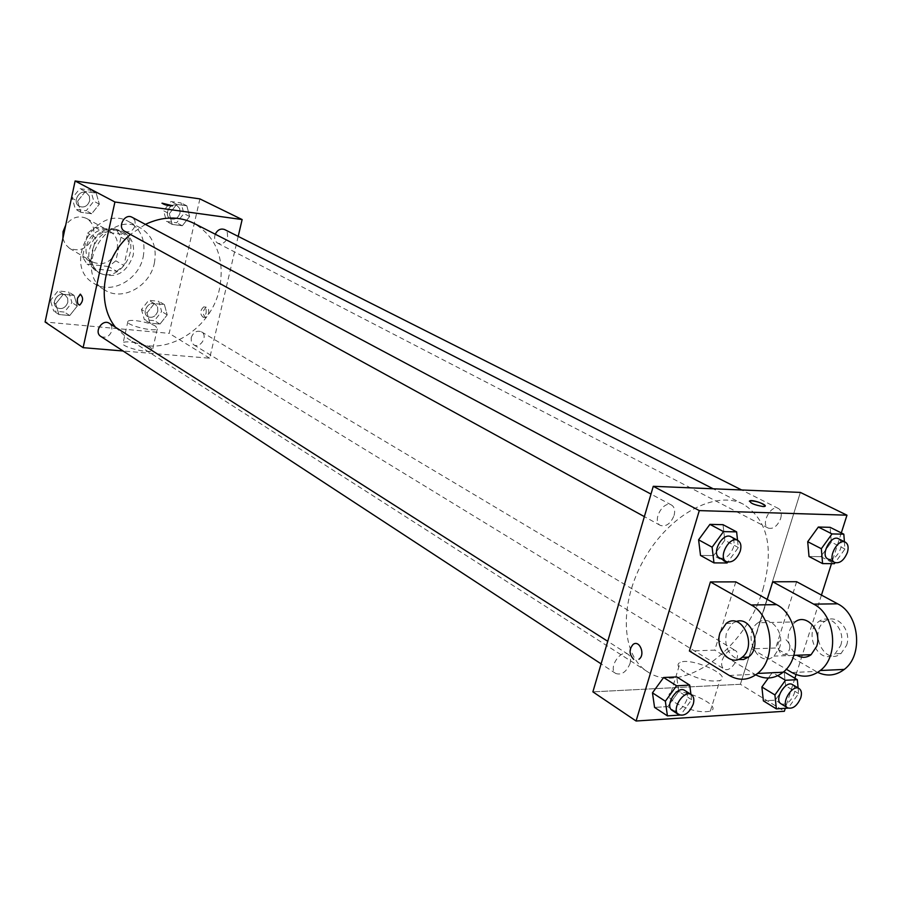 <?xml version="1.0" encoding="UTF-8"?>
<svg xmlns="http://www.w3.org/2000/svg" width="902" height="902" viewBox="0 0 902 902"><rect width="100%" height="100%" fill="white"/><g stroke="black" fill="none" stroke-linecap="round" stroke-linejoin="round"><path stroke-width="0.68" stroke-dasharray="4.51 3.38" d="M62.903 238.353L65.192 244.183L69.522 248.321C80.729 252.346 88.7 248.05 93.425 235.422C94.687 227.845 92.432 222.208 86.66 218.498C78.688 215.048 71.698 217.292 65.699 225.218M117.136 248.896C118.455 241.172 116.2 235.433 110.36 231.69C93.977 221.52 75.836 253.112 92.872 262.144C104.204 266.191 112.288 261.783 117.136 248.896M108.601 266.541L87.054 264.083L82.522 256.946L87.674 233.077L95.014 227.315L116.595 230.066L120.992 237.249L115.817 260.813L108.601 266.541L116.674 271.288L95.026 268.852L87.054 264.083M95.014 227.315L103.076 231.837L124.758 234.576L116.595 230.066M120.992 237.249L129.166 241.792L123.924 265.515L115.817 260.813M129.166 241.792L124.758 234.576M103.076 231.837L95.702 237.643L87.674 233.077M95.026 268.852L90.493 261.67L95.702 237.643M116.674 271.288L123.924 265.515M114.892 228.928L121.251 230.991C144.985 242.886 119.989 286.396 97.754 271.897C78.474 261.873 93.143 224.902 114.892 228.928M117.632 230.438C95.849 226.413 81.135 263.463 100.438 273.509C115.648 278.977 126.528 273.035 133.09 255.683C134.894 245.254 131.861 237.53 123.991 232.502L117.632 230.438M90.493 261.67L82.522 256.946M143.204 256.878C145.955 241.138 141.332 229.491 129.358 221.96C96.627 202.104 60.389 265.188 94.034 283.454C111.431 294.943 138.795 279.891 143.204 256.878M154.366 263.159C157.162 247.272 152.551 235.546 140.509 227.969C107.631 208.012 71.044 271.716 104.846 290.061C122.322 301.606 149.879 286.362 154.366 263.159M77.617 201.202L85.307 191.574L96.164 193.096L99.333 204.168L91.711 213.74L80.864 212.308L77.617 201.202L85.307 191.574L96.164 193.096L99.333 204.168L91.711 213.74L80.864 212.308L77.617 201.202L72.171 198.237L79.827 188.653L90.651 190.187L93.819 201.214L86.231 210.73L75.418 209.287L72.171 198.237M55.676 303.895L63.287 294.3L74.099 295.405L77.29 306.015L69.747 315.542L58.946 314.516L55.676 303.895L63.287 294.3L74.099 295.405L77.29 306.015L69.747 315.542L58.946 314.516L55.676 303.895L50.411 300.456L57.976 290.918L68.755 292.034L71.957 302.598L64.448 312.081L53.68 311.043L50.411 300.456M199.894 198.902L169.181 333.345L45.1 322.003M169.328 213.718L176.691 204.393L186.849 205.825L189.623 216.491L182.317 225.748L172.181 224.406L169.328 213.718L176.691 204.393L186.849 205.825L189.623 216.491L182.317 225.748L172.181 224.406L169.328 213.718L163.623 210.786L170.963 201.518L181.088 202.939L183.873 213.56L176.589 222.783L166.475 221.43L163.623 210.786M147.003 312.87L154.298 303.591L164.412 304.628L167.22 314.854L159.992 324.077L149.89 323.13L147.003 312.87L154.298 303.591L164.412 304.628L167.22 314.854L159.992 324.077L149.89 323.13L147.003 312.87L141.479 309.51L148.74 300.276L158.82 301.313L161.638 311.506L154.434 320.684L144.365 319.725L141.479 309.51M115.433 327.212L127.656 338.487C159.643 360.496 210.809 331.857 219.502 288.787C225.06 258.919 216.503 237.079 193.84 223.268M145.38 224.373L130.44 234.43M238.196 236.392L209.67 358.218L123.089 351.002M100.832 336.435C105.94 338.419 109.649 336.446 111.961 330.538L111.758 326.366L109.39 323.356M124.645 231.25C129.64 232.896 133.18 230.878 135.277 225.196L134.962 220.528L132.143 217.303M215.251 234.216C213.932 238.263 214.766 241.262 217.743 243.202C222.32 244.6 225.613 242.615 227.608 237.237L227.349 232.648L224.632 229.559M191.19 337.709C193.355 332.15 196.771 330.188 201.45 331.812C208.497 335.6 200.267 349.187 193.626 344.722L191.348 341.824L191.19 337.709M209.67 358.218L169.181 333.345M150.882 347.71C145.008 343.673 125.412 340.155 123.146 342.749C118.297 346.064 148.977 354.182 152.393 350.495L150.882 347.71M208.565 313.828C209.129 309.848 208.339 307.627 206.22 307.142C202.409 310.863 202.251 314.324 205.735 317.515L208.565 313.828M206.028 313.58C206.592 309.6 205.814 307.368 203.694 306.883C199.883 310.604 199.725 314.076 203.198 317.267L206.028 313.58M80.504 294.199C83.503 297.829 83.232 301.448 79.714 305.068L79.466 305.068M155.742 326.287C149.822 322.364 130.192 318.767 127.949 321.213C123.134 324.314 153.904 332.443 157.286 328.959L155.742 326.287M172.564 205.746L172.451 205.87C168.223 205.814 164.728 204.946 161.977 203.277M762.889 589.558C774.22 548.427 767.794 520.026 743.598 504.353C716.12 489.639 669.859 514.039 644.445 558.688C618.693 603.134 620.926 655.382 647.478 671.708C682.183 695.859 745.931 648.786 762.889 589.558M722.243 659.948C725.625 652.123 729.91 648.91 735.096 650.331C742.639 654.254 730.958 673.794 723.968 668.934C721.634 667.254 721.059 664.255 722.243 659.948M674.065 515.516C675.35 510.476 674.516 506.992 671.55 505.064C663.286 500.001 651.65 521.3 660.411 525.449C666.127 526.982 670.671 523.667 674.065 515.516M780.647 518.537C781.978 513.621 781.245 510.284 778.471 508.525C770.917 504.105 760.228 524.581 768.245 528.098C773.33 529.327 777.468 526.137 780.647 518.537M630.013 663.579C631.174 659.193 630.509 656.081 628.029 654.243C620.497 648.752 607.722 668.878 615.818 673.501C621.636 675.316 626.36 672.013 630.013 663.579M740.407 684.28L800.367 492.413L740.407 684.28L592.885 691.857L740.407 684.28L784.357 711.272M157.816 311.134L157.625 307.12L155.324 304.278C148.83 299.983 140.96 312.949 147.793 316.692C152.404 318.361 155.742 316.512 157.816 311.134L157.602 307.108L155.302 304.267C148.807 299.971 140.938 312.926 147.77 316.681C152.382 318.35 155.719 316.489 157.794 311.122M154.298 303.591L148.74 300.276M164.412 304.628L158.82 301.313M167.22 314.854L161.638 311.506M159.992 324.077L154.434 320.684M149.89 323.13L144.365 319.725M67.876 302.193L67.639 298.167L65.305 295.225C58.506 290.444 49.903 303.546 57.063 307.785C62.069 309.747 65.666 307.886 67.876 302.193L67.616 298.145L65.282 295.213C58.483 290.433 49.881 303.534 57.04 307.774C62.046 309.736 65.643 307.875 67.853 302.181M63.287 294.3L57.976 290.918M74.099 295.405L68.755 292.034M77.29 306.015L71.957 302.598M69.747 315.542L64.448 312.081M58.946 314.516L53.68 311.043M180.028 213.041L179.746 208.599L177.051 205.588C170.106 201.687 163.194 215.398 170.433 218.724C174.932 220.111 178.134 218.216 180.028 213.041L179.724 208.587L177.029 205.577C170.083 201.676 163.172 215.386 170.41 218.712C174.909 220.099 178.111 218.205 180.005 213.03M176.691 204.393L170.963 201.518M186.849 205.825L181.088 202.939M189.623 216.491L183.873 213.56M182.317 225.748L176.589 222.783M172.181 224.406L166.475 221.43M89.715 200.65L89.366 196.14L86.592 193.005C79.252 188.665 71.754 202.634 79.399 206.4C84.281 208.035 87.719 206.118 89.715 200.65L89.343 196.129L86.569 192.994C79.229 188.653 71.732 202.623 79.376 206.389C84.258 208.024 87.697 206.107 89.704 200.639M85.307 191.574L79.827 188.653M96.164 193.096L90.651 190.187M99.333 204.168L93.819 201.214M91.711 213.74L86.231 210.73M80.864 212.308L75.418 209.287M798.101 687.944L798.642 693.582L788.122 708.115M781.076 703.853C786.251 705.24 790.614 701.903 794.155 693.841C795.429 689.387 794.899 686.309 792.542 684.629M772.36 672.464L768.357 678.022L772.36 672.464L783.488 671.945L772.36 672.464L777.783 675.699M798.642 693.582L785.574 685.745L784.199 671.911L785.574 685.745L775.224 700.166L763.374 700.877L775.224 700.166L788.224 708.104M690.943 694.382L691.654 699.726L680.57 715.027L679.522 715.094M672.238 710.426C678.056 712.185 682.87 708.713 686.681 700.02C687.922 695.498 687.301 692.33 684.832 690.481M691.654 699.726L678.721 691.439L676.737 676.906L678.721 691.439L667.706 706.616L654.57 707.405L667.706 706.616L680.57 715.027M844.396 541.73L844.948 549.036L835.117 562.679M827.878 558.958C832.963 560.131 837.169 556.805 840.495 548.98C841.904 543.917 841.228 540.512 838.477 538.742M844.948 549.036L831.317 542.113L830.133 527.332L831.317 542.113L820.82 556.647L809.015 556.523L820.82 556.647L834.395 563.682M737.543 540.264L738.343 547.548L727.711 562.138M719.492 557.887C725.208 559.375 729.842 555.903 733.394 547.48C734.769 542.294 733.98 538.731 731.026 536.791M738.343 547.548L724.802 540.275L723.009 524.682L724.802 540.275L713.629 555.576L700.516 555.44L713.629 555.576L727.102 562.972M786.048 639.789C790.761 644.31 791.043 648.955 786.871 653.702C780.23 658.539 773.95 643.881 780.895 639.856L780.906 639.856C773.95 643.881 780.23 658.539 786.882 653.702C791.043 648.955 790.772 644.31 786.048 639.789M841.307 532.924L831.486 563.66M821.451 595.094L796.071 674.561M794.899 678.248L785.304 708.296M675.158 702.692C688.745 710.201 700.471 713.031 710.336 711.171C724.002 706.401 682.521 687.008 671.032 692.623C667.052 694.675 668.427 698.024 675.158 702.692M684.505 672.024C677.706 667.48 676.286 664.255 680.243 662.339C691.654 657.096 733.427 676.15 719.807 680.559C709.975 682.228 698.204 679.386 684.505 672.024M749.359 501.185C751.208 503.677 755.797 505.47 763.115 506.563L765.178 506.022M724.802 540.275L713.629 555.576M678.721 691.439L667.706 706.616M785.574 685.745L775.224 700.166M831.317 542.113L820.82 556.647M735.795 581.869L714.779 650.128L689.387 651.007M767.219 599.39L751.761 648.842L775.709 648.008L817.708 672.373M796.635 581.722L775.709 648.008M758.097 622.741C741.173 633.7 758.007 669.634 773.995 656.126L779.553 647.681C785.236 631.874 769.305 613.676 758.097 622.741L795.136 621.918C785.292 633.125 785.856 644.242 796.804 655.247M751.761 648.842L786.262 669.205M729.278 675.463L754.782 674.268L714.779 650.128M754.782 674.268L755.775 674.843M840.653 645.573C846.313 630.227 830.314 612.582 819.095 621.388C802.149 632.031 819.117 666.905 835.105 653.77L840.653 645.573M846.561 645.358C852.221 630.07 836.222 612.481 824.992 621.252C808.057 631.874 825.026 666.634 841.025 653.544L846.561 645.358M736.077 621.557L732.649 623.305L726.538 632.336C724.002 645.798 727.914 654.829 738.253 659.452M791.877 672.531L815.893 671.404M69.522 248.321L92.872 262.144M86.66 218.498L110.36 231.69M123.991 232.502L121.251 230.991M100.438 273.509L97.754 271.897M140.509 227.969L129.358 221.96M104.846 290.061L94.034 283.454M203.198 317.267L205.735 317.515M203.694 306.883L206.22 307.142M127.949 321.213L123.146 342.749M157.286 328.959L152.393 350.495M743.598 504.353L713.166 488.783M647.478 671.708L127.656 338.487M193.626 344.722L723.968 668.934M201.45 331.812L735.096 650.331M671.55 505.064L650.985 494.093M660.411 525.449L644.366 516.632M778.471 508.525L741.636 489.966M768.245 528.098L217.743 243.202M628.029 654.243L607.745 641.299M615.818 673.501L601.115 663.872M710.336 711.171L719.807 680.559M671.032 692.623L680.243 662.339M793.816 655.359L773.995 656.126M824.992 621.252L819.095 621.388M841.025 653.544L835.105 653.77M726.189 623.451L732.649 623.305"/><path stroke-width="1.35" d="M65.699 225.218L63.061 231.634L62.903 238.353M123.089 351.002L83.119 347.665L45.1 322.003L75.114 180.986L199.894 198.902L242.142 219.558L238.196 236.392M83.119 347.665L114.915 202.003L75.114 180.986M114.915 202.003L242.142 219.558M161.977 203.277L172.451 205.859C167.648 205.701 164.187 204.799 162.078 203.164L172.564 205.746M713.166 488.783L193.84 223.268C178.731 215.939 162.585 216.3 145.38 224.373M130.44 234.43C102.749 257.611 95.747 303.049 115.433 327.212M607.745 641.299L109.39 323.356C102.467 318.474 93.537 332.116 100.832 336.435L601.115 663.872M650.985 494.093L132.143 217.303C124.656 212.872 116.843 227.405 124.645 231.25L644.366 516.632M741.636 489.966L224.632 229.559C220.697 228.217 217.562 229.762 215.251 234.216M79.466 305.068C77.617 304.324 76.974 302.001 77.538 298.088L80.255 294.199C83.503 297.502 83.322 301.133 79.714 305.068C77.696 304.594 76.974 302.271 77.538 298.088L80.504 294.199M785.304 708.296L784.357 711.272L636.079 721.014L592.885 691.857L653.273 486.302L800.367 492.413L846.967 515.189L841.307 532.924M788.122 708.115L776.363 708.871L774.919 694.946L785.462 680.277L797.312 679.68L798.101 687.944M799.161 688.576L792.542 684.629C785.642 679.849 773.623 699.952 781.076 703.853L787.649 707.867C792.835 709.254 797.199 705.905 800.762 697.81C802.036 693.345 801.506 690.267 799.161 688.576C792.26 683.795 780.207 703.977 787.649 707.867M776.363 708.871L763.374 700.877L761.886 687.008L768.357 678.022L761.886 687.008L774.919 694.946M785.462 680.277L777.783 675.699M784.199 671.911L797.312 679.68M679.522 715.094L667.424 715.872L665.349 701.237L676.579 685.791L689.726 685.125L690.943 694.382M691.383 694.664L684.832 690.481C677.323 684.979 664.143 705.838 672.238 710.426L678.744 714.688C684.573 716.436 689.399 712.952 693.221 704.214C694.461 699.693 693.852 696.502 691.383 694.664C683.885 689.162 670.66 710.099 678.744 714.688M665.349 701.237L652.462 692.837L663.613 677.515L676.737 676.906L689.726 685.125M676.579 685.791L663.613 677.515L676.737 676.906M667.424 715.872L654.57 707.405L652.462 692.837L663.613 677.515M835.117 562.679L834.395 563.682L822.579 563.603L821.339 548.709L832.027 533.928L843.821 534.176L844.396 541.73M845.388 542.226L838.477 538.742C830.967 534.322 819.884 555.474 827.878 558.958L834.745 562.51C839.83 563.682 844.047 560.345 847.384 552.486C848.805 547.413 848.139 543.996 845.388 542.226C837.89 537.806 826.762 559.037 834.745 562.51M821.339 548.709L807.707 541.707L818.328 527.039L830.133 527.332L843.821 534.176M832.027 533.928L818.328 527.039L830.133 527.332M822.579 563.603L809.015 556.523L807.707 541.707L818.328 527.039M727.711 562.138L727.102 562.972L713.978 562.893L712.106 547.187L723.505 531.605L736.618 531.876L737.543 540.264M737.892 540.456L731.026 536.791C722.795 531.718 710.731 553.772 719.492 557.887L726.313 561.63C732.029 563.107 736.675 559.623 740.238 551.167C741.636 545.969 740.846 542.395 737.892 540.456C729.662 535.382 717.552 557.515 726.313 561.63M712.106 547.187L698.599 539.813L709.919 524.366L723.009 524.682L736.618 531.876M723.505 531.605L709.919 524.366L723.009 524.682M713.978 562.893L700.516 555.44L698.599 539.813L709.919 524.366M831.486 563.66L821.451 595.094M796.071 674.561L794.899 678.248M633.734 659.362C629.089 654.401 628.886 649.417 633.114 644.4C639.608 639.428 645.697 654.863 638.932 659.261L638.943 659.261C645.697 654.863 639.619 639.428 633.125 644.4C628.897 649.417 629.1 654.401 633.734 659.362M636.079 721.014L699.298 510.6L653.273 486.302L800.367 492.413M592.885 691.857L653.273 486.302M763.115 506.552C753.948 504.906 749.607 502.966 750.069 500.734C753.971 499.652 769.09 505.672 764.456 506.473L763.115 506.552M699.298 510.6L846.967 515.189M765.178 506.022C762.19 502.944 757.15 501.185 750.069 500.734L749.359 501.185M700.516 555.44L698.599 539.813M654.57 707.405L652.462 692.837M763.374 700.877L761.886 687.008M809.015 556.523L807.707 541.707M710.426 581.925L689.387 651.007L729.278 675.463C739.155 681.1 748.581 680.435 757.579 673.444C776.938 658.742 772.777 615.75 751.186 604.983L710.426 581.925L735.795 581.869L776.645 604.644C798.281 615.265 802.487 657.716 783.116 672.261C774.491 678.913 765.381 679.781 755.775 674.843M817.708 672.373C827.111 676.68 835.974 675.688 844.283 669.408C863.642 655.28 859.335 614.115 837.631 603.821L796.635 581.722L772.721 581.779L767.219 599.39M796.804 655.247C801.765 658.167 806.535 657.975 811.101 654.694L816.66 646.396C822.331 630.87 806.354 613.01 795.136 621.918M772.721 581.779L813.672 604.137C835.353 614.566 839.627 656.239 820.256 670.524C811.259 677.312 801.799 677.977 791.877 672.531L786.262 669.205M738.253 659.452L743.586 659.52L748.491 657.107C762.618 647.005 751.434 615.468 736.077 621.557M720.078 632.516L726.189 623.451C741.568 611.015 758.007 645.64 742.019 657.355C730.643 667.446 714.339 648.639 720.078 632.516M813.672 604.137L837.631 603.821M751.186 604.983L776.645 604.644M811.101 654.694L793.816 655.359M742.019 657.355L748.491 657.107M820.256 670.524L844.283 669.408M757.579 673.444L783.116 672.261"/></g></svg>
